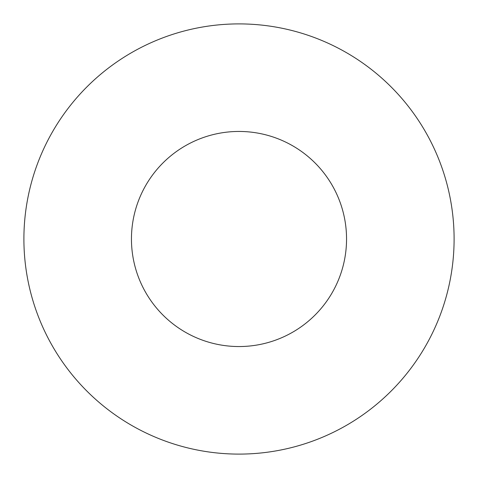 <?xml version="1.0" encoding="UTF-8"?>
<svg xmlns="http://www.w3.org/2000/svg" width="478" height="478" viewBox="0 0 478 478"><rect width="100%" height="100%" fill="white"/><g stroke="black" fill="none" stroke-linecap="round" stroke-linejoin="round"><path stroke-width="0.72" d="M239 23.9A215.1 215.1 0 0 1 425.283 346.55A215.1 215.1 0 0 1 52.717 346.55A215.1 215.1 0 0 1 239 23.9M239 131.45A107.55 107.55 0 0 1 332.138 292.775A107.55 107.55 0 0 1 145.862 292.775A107.55 107.55 0 0 1 239 131.45"/></g></svg>
